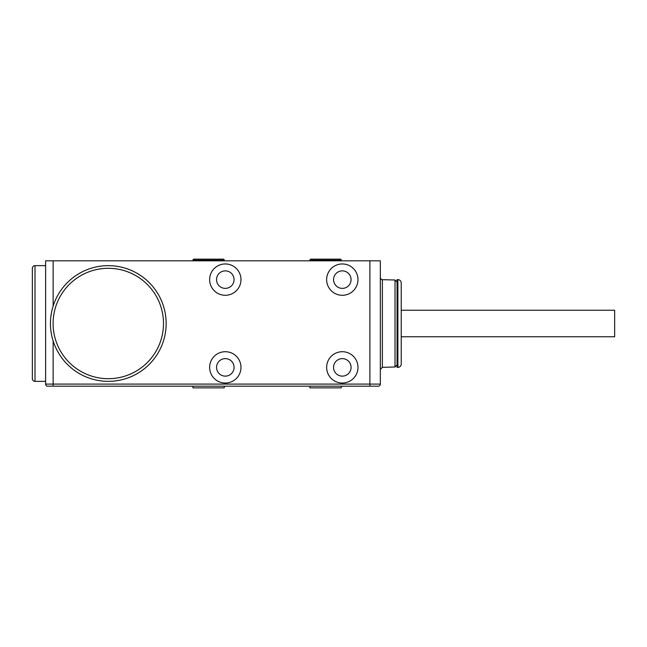 <?xml version="1.0" encoding="UTF-8"?>
<svg xmlns="http://www.w3.org/2000/svg" width="647" height="647" viewBox="0 0 647 647"><rect width="100%" height="100%" fill="white"/><g stroke="black" fill="none" stroke-linecap="round" stroke-linejoin="round"><path stroke-width="0.97" d="M369.898 260.814L369.898 386.186L378.252 386.186L47.708 386.186A2.087 2.087 0 0 1 45.622 384.092L45.622 260.814L380.339 260.814L380.339 384.092L45.622 384.092M378.252 386.186A2.087 2.087 0 0 0 380.339 384.092A2.087 2.087 0 0 1 378.252 386.186A2.087 2.087 0 0 0 380.339 384.092L380.339 260.814M45.622 265.65L35.003 265.65A2.653 2.653 0 0 0 32.35 268.303L32.35 378.697A2.653 2.653 0 0 0 35.003 381.35L45.622 381.35M309.929 260.814L309.929 260.191L341.268 260.191L341.268 260.814M341.268 260.191A1.043 1.043 0 0 0 340.225 259.148L310.972 259.148A1.043 1.043 0 0 0 309.929 260.191M316.844 259.148L334.353 259.148M192.919 260.814L192.919 260.191L224.266 260.191L224.266 260.814M224.266 260.191A1.043 1.043 0 0 0 223.215 259.148L193.963 259.148A1.043 1.043 0 0 0 192.919 260.191M397.056 367.375L397.056 279.625L397.897 279.625L397.897 367.375L397.056 367.375M397.897 279.625A3.34 3.34 0 0 1 401.237 282.965L401.237 364.035A3.34 3.34 0 0 1 397.897 367.375M401.237 341.05L401.237 351.919M401.237 328.935L401.237 318.065M401.237 310.228L614.65 310.228L614.65 336.772L401.237 336.772M50.45 323.5A57.85 57.85 0 0 1 108.3 265.65A57.85 57.85 0 0 1 166.15 323.5A57.85 57.85 0 0 1 108.3 381.35A57.85 57.85 0 0 1 50.45 323.5A57.85 57.85 0 0 1 108.3 265.65A57.85 57.85 0 0 1 166.15 323.5A57.85 57.85 0 0 1 108.3 381.35A57.85 57.85 0 0 1 50.45 323.5M357.985 367.375A15.674 15.674 0 0 0 342.312 351.709A15.674 15.674 0 0 0 326.646 367.375A15.674 15.674 0 0 0 342.312 383.048A15.674 15.674 0 0 0 357.985 367.375M333.561 367.375A8.759 8.759 0 0 0 342.312 376.133A8.759 8.759 0 0 0 351.07 367.375A8.759 8.759 0 0 0 342.312 358.624A8.759 8.759 0 0 0 333.561 367.375M357.985 279.625A15.674 15.674 0 0 0 342.312 263.952A15.674 15.674 0 0 0 326.646 279.625A15.674 15.674 0 0 0 342.312 295.291A15.674 15.674 0 0 0 357.985 279.625M333.561 279.625A8.759 8.759 0 0 0 342.312 288.376A8.759 8.759 0 0 0 351.07 279.625A8.759 8.759 0 0 0 342.312 270.867A8.759 8.759 0 0 0 333.561 279.625M240.975 279.625A15.674 15.674 0 0 0 225.31 263.952A15.674 15.674 0 0 0 209.636 279.625A15.674 15.674 0 0 0 225.31 295.291A15.674 15.674 0 0 0 240.975 279.625M216.551 279.625A8.759 8.759 0 0 0 225.31 288.376A8.759 8.759 0 0 0 234.068 279.625A8.759 8.759 0 0 0 225.31 270.867A8.759 8.759 0 0 0 216.551 279.625M240.975 367.375A15.674 15.674 0 0 0 225.31 351.709A15.674 15.674 0 0 0 209.636 367.375A15.674 15.674 0 0 0 225.31 383.048A15.674 15.674 0 0 0 240.975 367.375M216.551 367.375A8.759 8.759 0 0 0 225.31 376.133A8.759 8.759 0 0 0 234.068 367.375A8.759 8.759 0 0 0 225.31 358.624A8.759 8.759 0 0 0 216.551 367.375M341.268 386.186L341.268 387.852L309.929 387.852L309.929 386.186M224.266 386.186L224.266 387.852L192.919 387.852L192.919 386.186M53.143 386.186L53.143 340.929M53.143 260.814L53.143 306.071M35.003 265.65L35.003 381.35M382.377 367.326L395.026 366.995L395.026 280.005L382.377 279.674L382.377 367.326L380.339 369.413M53.103 323.5A55.197 55.197 0 0 1 108.3 268.303A55.197 55.197 0 0 1 163.497 323.5A55.197 55.197 0 0 1 108.3 378.697A55.197 55.197 0 0 1 53.103 323.5M382.377 279.674C381.568 279.892 380.889 279.197 380.339 277.587M395.026 366.995L397.056 364.908M395.026 280.005L397.056 282.092"/></g></svg>
